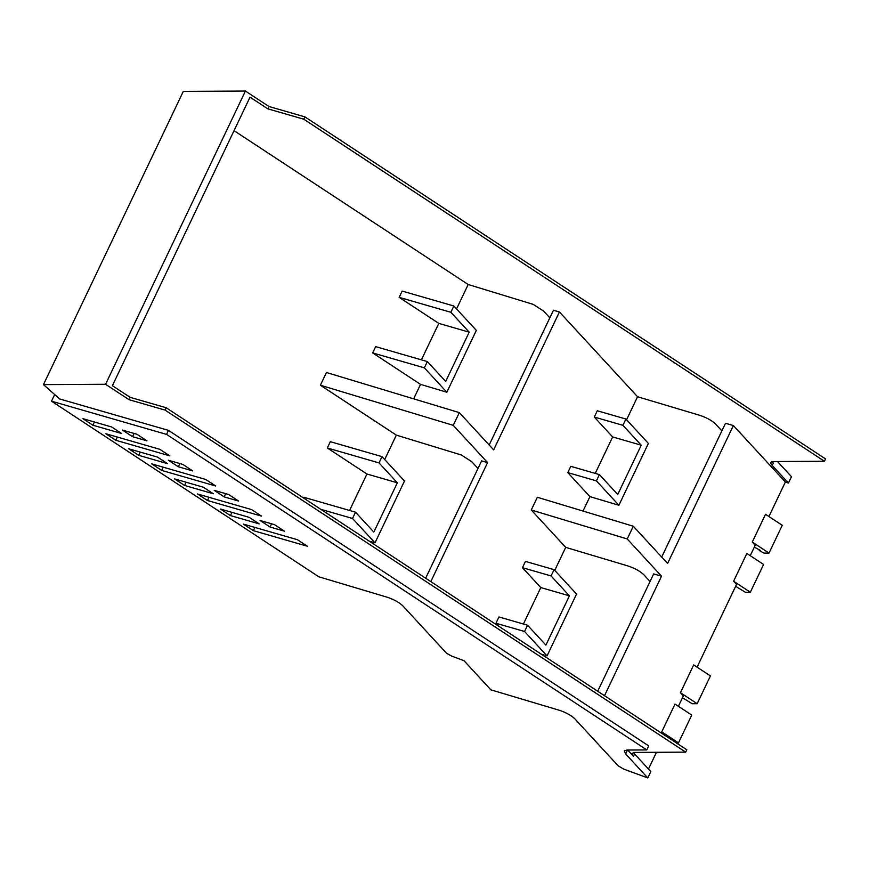 <?xml version="1.0" encoding="UTF-8"?>
<svg xmlns="http://www.w3.org/2000/svg" width="869" height="869" viewBox="0 0 869 869"><rect width="100%" height="100%" fill="white"/><g stroke="black" fill="none" stroke-linecap="round" stroke-linejoin="round"><path stroke-width="1.3" d="M650.045 581.491L643.831 574.757C640.062 571.161 634.728 568.207 627.82 565.915L565.708 547.372L531.263 509.984L627.222 538.954L633.295 526.234L667.588 563.46L733.371 425.549L785.38 482.002L768.924 516.523M627.222 538.954L661.526 576.18L653.662 573.909L597.698 691.246M531.263 509.984L537.324 497.264L633.295 526.234M595.243 473.399L612.634 436.944L594.298 417.055L597.296 410.776L625.908 419.032L648.383 443.429L618.891 505.269L589.921 496.623L583.023 511.059M589.921 496.623L567.805 472.617L570.792 466.338L599.404 474.593L596.416 480.883L567.805 472.617M430.818 581.611L487.585 462.59L453.249 425.343L459.321 412.623L493.657 449.87L559.43 311.971L637.553 396.742L626.582 419.76M498.665 626.191L495.96 623.247L498.947 616.957L527.559 625.224L524.572 631.502L495.96 623.247M523.399 624.018L540.79 587.574L522.454 567.685L525.452 561.396L554.064 569.662L551.065 575.941L522.454 567.685M565.708 547.372L554.737 570.379M733.599 581.242L750.338 592.234L763.59 564.459L746.851 553.455L733.599 581.242L736.532 584.424L697.079 667.142M661.526 576.18L604.498 695.721M752.282 542.071L769.022 553.075L782.274 525.289L765.524 514.296L752.282 542.071L755.215 545.254L750.24 555.682M680.438 692.702L697.177 703.694L710.429 675.919L693.679 664.915L680.438 692.702L683.371 695.884L678.396 706.312M661.754 731.861L678.493 742.865L691.746 715.078L675.007 704.086L661.754 731.861L664.611 735.207M656.453 752.304L648.47 769.043M524.572 631.502L547.046 655.889L576.538 594.048L554.064 569.662M527.559 625.224L545.895 645.113L569.401 595.83L540.79 587.574M569.401 595.83L551.065 575.941M547.046 655.889L541.246 654.161M129.036 399.686L105.562 384.272L245.416 91.049L268.89 106.474L267.771 108.821L250.022 97.154L112.394 385.684L130.154 397.35L166.185 407.746L686.814 749.795L685.695 752.141L165.067 410.092L129.036 399.686L130.154 397.35M647.785 777.951L623.594 769.054L618.065 765.73L575.017 719.021A13.437 3.454 -154.5 0 0 559.006 710.179L490.844 689.823L464.057 660.755L451.543 656.019L446.666 653.292A5.757 1.477 -154.5 0 1 446.014 652.695L402.966 605.986C399.208 602.38 393.863 599.436 386.955 597.144L318.804 576.788L51.51 401.185L166.555 434.391L646.818 749.925L626.788 750.034L624.366 750.935L625.637 753.912L647.785 777.951L650.816 771.585L634.576 753.966A15.349 3.954 25.5 0 1 633.512 752.521M487.585 462.59L481.611 460.874L425.647 578.211M453.249 425.343L320.389 385.228L396.351 435.13L461.374 455.008L471.78 461.711L477.993 468.456M459.321 412.623L326.462 372.508L320.389 385.228M559.43 311.971L553.455 310.244L489.171 445.015M234.033 130.665L468.195 284.511L533.218 304.378L543.625 311.091L549.838 317.837M721.889 430.872L715.676 424.137C711.907 420.531 706.573 417.587 699.664 415.284L637.553 396.742M733.371 425.549L725.506 423.279L661.7 557.062M267.771 108.821L303.813 119.216L824.431 461.265L773.345 461.548A15.349 3.954 -154.5 0 0 770.922 462.449A15.349 3.954 -154.5 0 0 772.193 465.436L788.444 483.055L785.38 482.002M625.908 419.032L622.91 425.31L594.298 417.055M599.404 474.593L617.74 494.483L641.246 445.2L612.634 436.944M641.246 445.2L622.91 425.31M618.891 505.269L596.416 480.883M735.652 586.271L745.33 592.267L750.338 592.234M777.494 461.526L791.474 476.701L788.444 483.055M754.325 547.112L760.418 550.468L759.245 550.479L759.495 549.958M769.022 553.075L764.003 553.108L759.245 550.479M682.48 697.731L692.159 703.727L697.177 703.694M676.278 742.876L678.493 742.865M384.706 459.538L396.351 435.13M413.655 398.838L420.553 384.38L372.66 352.912L375.658 346.633L427.352 361.558L424.365 367.848L372.66 352.912M421.411 359.842L438.791 323.387L399.153 297.35L402.151 291.072L453.857 305.997L450.859 312.275L399.153 297.35M456.551 308.919L468.195 284.511M349.566 510.472L366.946 474.018L397.35 482.795L373.844 532.078L355.519 512.189L303.813 497.264L303.477 497.948M366.946 474.018L327.32 447.98L330.307 441.691L382.012 456.627L379.014 462.905L327.32 447.98M165.067 410.092L166.185 407.746M627.679 750.034L633.458 756.302L632.176 753.325L634.609 752.424L685.695 752.141M382.012 456.627L404.498 481.013L374.995 542.853L369.195 541.126M453.857 305.997L476.331 330.383L446.84 392.234L420.553 384.38M772.193 465.436L773.312 463.09L772.248 461.645M824.431 461.265L825.55 458.919L304.921 116.88L268.89 106.474M303.813 119.216L304.921 116.88M128.753 448.795L138.703 455.323L167.478 463.633L157.528 457.094L128.753 448.795M174.615 478.917L203.389 487.227L213.329 493.766L184.565 485.456L174.615 478.917M214.219 490.355L228.645 494.515L238.595 501.055L224.169 496.894L214.219 490.355M197.556 493.994L251.586 509.592L261.536 516.121L207.506 500.522L197.556 493.994M220.476 509.049L249.24 517.359L259.19 523.888L230.426 515.589L220.476 509.049M274.506 524.648L284.456 531.187L270.031 527.016L260.081 520.488L274.506 524.648M243.407 524.116L253.357 530.655L307.387 546.253L297.448 539.714L243.407 524.116M92.885 425.223L121.649 433.522L111.699 426.994L82.935 418.684L92.885 425.223L94.417 421.997M132.522 436.672L146.948 440.844L136.933 434.261L122.507 430.101L132.522 436.672L134.065 433.435M151.695 463.861L161.645 470.401L215.675 485.999L205.725 479.46L151.695 463.861M168.369 460.222L178.308 466.762L192.733 470.922L182.794 464.394L168.369 460.222M105.833 433.729L115.783 440.268L169.813 455.867L159.863 449.327L105.833 433.729M446.84 392.234L424.365 367.848M438.791 323.387L469.195 332.164L445.688 381.448L427.352 361.558M469.195 332.164L450.859 312.275M374.995 542.853L352.521 518.467L320.748 509.299M355.519 512.189L352.521 518.467M397.35 482.795L379.014 462.905M245.416 91.049L183.305 91.397L43.45 384.619L59.668 398.969L168.467 430.372L648.73 745.906L646.818 749.925M105.562 384.272L43.45 384.619M54.671 394.548L51.51 401.185M166.555 434.391L168.467 430.372M140.246 452.108L138.703 455.323M186.096 482.241L184.565 485.456M225.712 493.668L224.169 496.894M209.038 497.307L207.506 500.522M231.958 512.362L230.426 515.589M271.562 523.801L270.031 527.016M254.899 527.429L253.357 530.655M163.176 467.174L161.645 470.401M179.85 463.535L178.308 466.762M117.315 437.042L115.783 440.268M633.458 756.302L634.576 753.966M625.637 753.912L627.494 750.034"/></g></svg>

